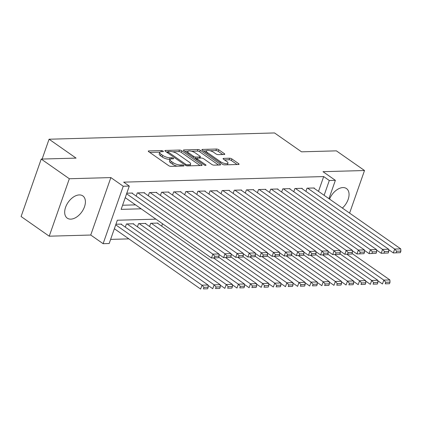 <?xml version="1.0" encoding="UTF-8"?>
<svg xmlns="http://www.w3.org/2000/svg" width="422" height="422" viewBox="0 0 422 422"><rect width="100%" height="100%" fill="white"/><g stroke="black" fill="none" stroke-linecap="round" stroke-linejoin="round"><path stroke-width="0.63" d="M163.077 151.076A1.197 0.39 19.3 0 0 161.468 150.559L148.829 150.912A1.709 0.559 19.3 0 0 148.317 151.118A1.709 0.559 19.3 0 0 148.744 151.72L168.621 165.619A1.709 0.559 19.3 0 0 170.91 166.358L183.554 166.004A1.197 0.39 19.3 0 0 183.913 165.862A1.197 0.39 19.3 0 0 183.612 165.44A1.197 0.39 19.3 0 0 182.009 164.923L180.373 164.97A5.47 1.788 19.3 0 1 173.031 162.607L171.374 161.447A5.47 1.788 19.3 0 1 170.024 159.532A5.47 1.788 19.3 0 1 171.648 158.867L173.284 158.825A1.197 0.39 19.3 0 0 173.642 158.677A1.197 0.39 19.3 0 0 173.347 158.261A1.197 0.39 19.3 0 0 171.738 157.744L170.103 157.786A5.47 1.788 19.3 0 1 162.76 155.423L161.104 154.262A5.47 1.788 19.3 0 1 159.753 152.353A5.47 1.788 19.3 0 1 161.378 151.688L163.013 151.64A1.197 0.39 19.3 0 0 163.372 151.498A1.197 0.39 19.3 0 0 163.077 151.076M342.379 208.067A13.578 8.35 125 0 0 346.478 188.56A13.578 8.35 125 0 0 342.938 187.574A13.578 8.35 125 0 0 329.561 199.1M79.283 194.922A13.578 8.35 125 0 0 66.702 204.717A13.578 8.35 125 0 0 67.262 218.158A13.578 8.35 125 0 0 70.801 219.139A13.578 8.35 125 0 0 83.382 209.344A13.578 8.35 125 0 0 82.823 195.903A13.578 8.35 125 0 0 79.283 194.922M224.256 154.473A1.709 0.559 19.3 0 0 224.762 154.267A1.709 0.559 19.3 0 0 224.34 153.666L218.765 149.768A1.709 0.559 19.3 0 0 216.47 149.029L202.428 149.42A1.709 0.559 19.3 0 0 201.922 149.625A1.709 0.559 19.3 0 0 202.344 150.227L222.22 164.126A1.709 0.559 19.3 0 0 224.515 164.865L238.557 164.475A1.709 0.559 19.3 0 0 239.063 164.269A1.709 0.559 19.3 0 0 238.641 163.667L231.905 158.957A1.709 0.559 19.3 0 0 229.61 158.218L223.602 158.387A1.709 0.559 19.3 0 0 223.096 158.593A1.709 0.559 19.3 0 0 223.518 159.189L226.857 161.526A4.573 1.498 19.3 0 1 227.991 163.124A4.573 1.498 19.3 0 1 225.026 163.53A4.573 1.498 19.3 0 1 220.49 161.705L207.408 152.553A4.573 1.498 19.3 0 1 206.274 150.955A4.573 1.498 19.3 0 1 209.238 150.548A4.573 1.498 19.3 0 1 213.775 152.374L215.953 153.903A1.709 0.559 19.3 0 0 218.248 154.642L224.256 154.473M318.499 191.366L323.685 176.57L329.308 180.505L335.369 180.336L328.949 198.672M41.219 159.078L69.34 178.743L49.226 236.193L21.1 216.523L41.219 159.078L76.065 158.108L49.068 139.223L274.537 132.946L301.535 151.825L336.387 150.854L364.513 170.525L322.994 171.68L335.369 180.336M49.226 236.193L90.741 235.033L110.859 177.588L69.34 178.743M110.859 177.588L123.235 186.244L129.296 186.076L121.14 209.365L141.154 208.806M323.685 176.57L123.672 182.14L129.296 186.076M181.761 150.796A1.709 0.559 19.3 0 0 179.466 150.058L165.424 150.448A1.709 0.559 19.3 0 0 164.918 150.659A1.709 0.559 19.3 0 0 165.34 151.255L185.216 165.155A1.709 0.559 19.3 0 0 187.51 165.893L201.552 165.503A1.709 0.559 19.3 0 0 202.059 165.297A1.709 0.559 19.3 0 0 201.637 164.701L181.761 150.796L181.217 152.353A1.709 0.559 19.3 0 0 178.923 151.614L172.645 151.788M183.929 149.937L197.971 149.546A1.709 0.559 19.3 0 1 200.26 150.285L220.142 164.184A1.709 0.559 19.3 0 1 220.564 164.78A1.709 0.559 19.3 0 1 220.052 164.991L214.044 165.155A1.709 0.559 19.3 0 1 211.749 164.416L203.689 158.778A1.709 0.559 19.3 0 0 201.394 158.039L197.412 158.15A1.709 0.559 19.3 0 0 196.9 158.361A1.709 0.559 19.3 0 0 197.322 158.957L205.714 164.828A1.197 0.39 19.3 0 1 206.01 165.245A1.197 0.39 19.3 0 1 205.24 165.35A1.197 0.39 19.3 0 1 204.053 164.87L183.844 150.738A1.709 0.559 19.3 0 1 183.422 150.142A1.709 0.559 19.3 0 1 183.929 149.937L183.686 150.622M349.595 213.115L364.513 170.525M132.334 193.397L132.455 193.044L126.8 193.202M144.456 193.06L144.577 192.706L137.303 192.907L136.19 196.093M156.578 192.722L156.699 192.369L149.43 192.569L148.312 195.755M168.7 192.385L168.821 192.031L161.552 192.232L160.434 195.418M180.822 192.047L180.943 191.693L173.674 191.894L172.556 195.08M192.944 191.709L193.065 191.356L185.796 191.556L184.678 194.742M205.066 191.372L205.187 191.018L197.918 191.219L196.8 194.405M217.188 191.034L217.309 190.681L210.04 190.881L208.922 194.067M229.31 190.697L229.431 190.343L222.162 190.544L221.044 193.73M241.431 190.359L241.553 190.005L234.284 190.206L233.166 193.392M253.553 190.021L253.675 189.668L246.406 189.868L245.287 193.054M265.675 189.684L265.797 189.33L258.528 189.531L257.409 192.717M277.797 189.346L277.919 188.993L270.65 189.193L269.531 192.379M289.919 189.009L290.041 188.655L282.772 188.856L281.653 192.042M302.041 188.671L302.163 188.317L294.894 188.518L293.775 191.704M122.586 205.234L135.531 204.87M305.897 191.366L307.016 188.18L314.284 187.98L314.163 188.333M110.627 239.39L128.884 238.878M121.457 224.446L121.583 224.093L115.923 224.251M125.318 227.147L126.431 223.961L133.705 223.755L133.579 224.108M137.44 226.809L138.553 223.623L145.827 223.417L145.701 223.771M149.562 226.472L150.675 223.285L157.949 223.08L157.823 223.433M161.684 226.134L162.517 223.744M49.068 139.223L42.126 159.052M155.955 219.155L117.332 220.231L109.177 243.52L103.116 243.689L123.235 186.244M90.741 235.033L103.116 243.689M324.128 195.302L329.308 180.505M159.753 152.353L159.21 153.903A5.47 1.788 19.3 0 0 160.56 155.818L161.104 154.262M170.145 159.326L169.56 159.342A5.47 1.788 19.3 0 1 162.217 156.973L160.56 155.818M170.024 159.532L169.48 161.088A5.47 1.788 19.3 0 0 170.831 162.998L171.374 161.447M177.193 166.184A5.47 1.788 19.3 0 1 172.487 164.158L170.831 162.998M159.875 152.142L149.752 152.426M200.081 165.545L181.217 152.353M167.824 151.92L166.352 151.962M168.283 151.493A1.197 0.39 19.3 0 0 167.924 151.64A1.197 0.39 19.3 0 0 168.22 152.057L185.669 164.258A1.197 0.39 19.3 0 0 187.273 164.78L188.998 164.728A5.47 1.788 19.3 0 0 190.628 164.068A5.47 1.788 19.3 0 0 189.272 162.153L177.345 153.814A5.47 1.788 19.3 0 0 170.008 151.445L168.283 151.493M189.958 165.825A5.47 1.788 19.3 0 0 190.085 165.619L190.628 164.068M184.852 151.445L187.911 151.361M191.493 151.261L197.427 151.097L197.971 149.546M218.585 165.028L199.717 151.836A1.709 0.559 19.3 0 0 197.427 151.097M195.323 152.928A4.573 1.498 19.3 0 0 190.786 151.102A4.573 1.498 19.3 0 0 187.827 151.509A4.573 1.498 19.3 0 0 188.961 153.107L193.571 156.33A1.709 0.559 19.3 0 0 195.866 157.068L199.849 156.958A1.709 0.559 19.3 0 0 200.36 156.752A1.709 0.559 19.3 0 0 199.933 156.156L195.323 152.928M187.827 151.509L187.284 153.059A4.573 1.498 19.3 0 0 187.262 153.133M195.106 158.619A1.709 0.559 19.3 0 0 195.317 158.625L195.866 157.068M196.821 158.582L195.317 158.625M206.274 150.955L205.73 152.506A4.573 1.498 19.3 0 0 205.714 152.579M227.395 164.786A4.573 1.498 19.3 0 0 227.447 164.68L227.991 163.124M237.09 164.517L231.362 160.508A1.709 0.559 19.3 0 0 229.067 159.769L224.525 159.896M222.79 154.515L218.221 151.319A1.709 0.559 19.3 0 0 215.927 150.58L210.082 150.744M206.326 150.849L203.357 150.934M114.362 228.724L200.629 289.054L201.99 285.172L115.718 224.842M120.977 224.114L208.051 285.003L208.194 287.218L203.953 287.335L203.409 288.891L207.65 288.769L208.194 287.218M207.65 288.769L203.409 288.891M203.953 287.335L201.99 285.172L208.051 285.003M131.849 193.06L218.923 253.954L212.862 254.123L211.506 258.006L218.527 257.721L219.071 256.165L214.83 256.286L214.286 257.837M125.234 197.67L211.506 258.006L218.527 257.721M126.595 193.793L212.862 254.123L214.83 256.286M219.071 256.165L218.923 253.954M208.078 285.451L212.751 288.717L214.112 284.834L127.038 223.945M133.099 223.776L220.173 284.665L220.316 286.881L216.075 286.997L215.531 288.553L219.772 288.432L220.316 286.881M219.772 288.432L215.531 288.553M216.075 286.997L214.112 284.834L220.173 284.665M220.2 285.114L224.873 288.379L226.234 284.497L139.16 223.607M145.221 223.438L232.295 284.328L232.438 286.543L228.196 286.659L227.653 288.215L231.894 288.094L232.438 286.543M231.894 288.094L227.653 288.215M228.196 286.659L226.234 284.497L232.295 284.328M232.322 284.776L236.995 288.041L238.356 284.159L151.282 223.27M157.343 223.101L244.417 283.99L244.56 286.206L240.318 286.322L239.775 287.878L244.016 287.757L244.56 286.206M244.016 287.757L239.775 287.878M240.318 286.322L238.356 284.159L244.417 283.99M244.443 284.439L249.117 287.704L250.478 283.821L213.479 257.947M218.707 257.198L256.539 283.653L256.681 285.868L252.44 285.984L251.897 287.54L256.138 287.419L256.681 285.868M256.138 287.419L251.897 287.54M252.44 285.984L250.478 283.821L256.539 283.653M143.971 192.722L231.045 253.617L224.984 253.786L223.628 257.668L230.649 257.383L231.193 255.827L226.952 255.948L226.408 257.499M218.955 254.397L223.628 257.668L230.649 257.383M137.91 192.891L224.984 253.786L226.952 255.948M231.193 255.827L231.045 253.617M156.093 192.385L243.167 253.279L237.106 253.448L235.75 257.33L242.771 257.045L243.315 255.489L239.074 255.611L238.53 257.162M231.077 254.06L235.75 257.33L242.771 257.045M150.032 192.553L237.106 253.448L239.074 255.611M243.315 255.489L243.167 253.279M168.214 192.047L255.289 252.942L249.228 253.11L247.872 256.993L254.893 256.708L255.437 255.152L251.195 255.273L250.652 256.824M243.199 253.722L247.872 256.993L254.893 256.708M162.153 192.216L249.228 253.11L251.195 255.273M255.437 255.152L255.289 252.942M180.336 191.709L267.411 252.604L261.35 252.773L259.994 256.655L267.015 256.37L267.559 254.814L263.317 254.935L262.774 256.486M255.321 253.385L259.994 256.655L267.015 256.37M174.275 191.878L261.35 252.773L263.317 254.935M267.559 254.814L267.411 252.604M256.565 284.101L261.239 287.366L262.6 283.484L225.601 257.61M230.829 256.861L268.661 283.315L268.803 285.53L264.562 285.647L264.019 287.203L268.26 287.081L268.803 285.53M268.26 287.081L264.019 287.203M264.562 285.647L262.6 283.484L268.661 283.315M192.458 191.372L279.533 252.266L273.472 252.435L272.116 256.318L279.137 256.033L279.68 254.477L275.439 254.598L274.896 256.149M267.442 253.047L272.116 256.318L279.137 256.033M186.397 191.541L273.472 252.435L275.439 254.598M279.68 254.477L279.533 252.266M268.687 283.763L273.361 287.029L274.722 283.146L237.723 257.272M242.951 256.523L280.783 282.977L280.925 285.193L276.684 285.309L276.141 286.865L280.382 286.744L280.925 285.193M280.382 286.744L276.141 286.865M276.684 285.309L274.722 283.146L280.783 282.977M204.58 191.034L291.655 251.929L285.594 252.098L284.238 255.98L291.259 255.695L291.802 254.139L287.561 254.26L287.018 255.811M279.564 252.709L284.238 255.98L291.259 255.695M198.519 191.203L285.594 252.098L287.561 254.26M291.802 254.139L291.655 251.929M280.809 283.426L285.483 286.691L286.844 282.809L249.845 256.935M255.073 256.186L292.905 282.64L293.047 284.855L288.806 284.971L288.263 286.527L292.504 286.406L293.047 284.855M292.504 286.406L288.263 286.527M288.806 284.971L286.844 282.809L292.905 282.64M216.702 190.697L303.777 251.591L297.716 251.76L296.36 255.642L303.381 255.357L303.924 253.801L299.683 253.923L299.14 255.474M291.686 252.372L296.36 255.642L303.381 255.357M210.641 190.865L297.716 251.76L299.683 253.923M303.924 253.801L303.777 251.591M292.931 283.088L297.605 286.353L298.966 282.471L261.967 256.597M267.195 255.848L305.027 282.302L305.169 284.518L300.928 284.634L300.385 286.19L304.626 286.069L305.169 284.518M304.626 286.069L300.385 286.19M300.928 284.634L298.966 282.471L305.027 282.302M228.824 190.359L315.899 251.254L309.838 251.422L308.482 255.305L315.503 255.02L316.046 253.464L311.805 253.585L311.262 255.136M303.808 252.034L308.482 255.305L315.503 255.02M222.763 190.528L309.838 251.422L311.805 253.585M316.046 253.464L315.899 251.254M305.053 282.751L309.727 286.016L311.088 282.133L274.089 256.26M279.317 255.51L317.149 281.965L317.297 284.18L313.05 284.296L312.507 285.852L316.748 285.731L317.297 284.18M316.748 285.731L312.507 285.852M313.05 284.296L311.088 282.133L317.149 281.965M240.946 190.021L328.021 250.916L321.96 251.085L320.604 254.967L327.625 254.682L328.168 253.126L323.927 253.247L323.384 254.798M315.93 251.697L320.604 254.967L327.625 254.682M234.885 190.19L321.96 251.085L323.927 253.247M328.168 253.126L328.021 250.916M317.175 282.413L321.849 285.678L323.21 281.796L286.211 255.922M291.438 255.173L329.271 281.627L329.418 283.842L325.172 283.959L324.629 285.515L328.87 285.393L329.418 283.842M328.87 285.393L324.629 285.515M325.172 283.959L323.21 281.796L329.271 281.627M253.068 189.684L340.143 250.578L334.082 250.747L332.726 254.63L339.747 254.345L340.29 252.789L336.049 252.91L335.506 254.461M328.052 251.359L332.726 254.63L339.747 254.345M247.007 189.853L334.082 250.747L336.049 252.91M340.29 252.789L340.143 250.578M329.297 282.075L333.971 285.341L335.332 281.458L298.333 255.584M303.56 254.835L341.393 281.289L341.54 283.505L337.294 283.621L336.751 285.177L340.992 285.056L341.54 283.505M340.992 285.056L336.751 285.177M337.294 283.621L335.332 281.458L341.393 281.289M265.19 189.346L352.264 250.241L346.204 250.41L344.848 254.292L351.869 254.007L352.412 252.451L348.171 252.572L347.628 254.123M340.174 251.021L344.848 254.292L351.869 254.007M259.129 189.515L346.204 250.41L348.171 252.572M352.412 252.451L352.264 250.241M341.419 281.738L346.093 285.003L347.454 281.121L310.455 255.247M315.682 254.498L353.515 280.952L353.662 283.167L349.416 283.283L348.873 284.839L353.114 284.718L353.662 283.167M353.114 284.718L348.873 284.839M349.416 283.283L347.454 281.121L353.515 280.952M277.312 189.009L364.386 249.903L358.325 250.072L356.97 253.954L363.991 253.669L364.534 252.113L360.293 252.235L359.75 253.786M352.296 250.684L356.97 253.954L363.991 253.669M271.251 189.177L358.325 250.072L360.293 252.235M364.534 252.113L364.386 249.903M289.434 188.671L376.508 249.566L370.447 249.734L369.092 253.617L376.113 253.332L376.656 251.776L372.415 251.897L371.872 253.448M364.418 250.346L369.092 253.617L376.113 253.332M283.373 188.84L370.447 249.734L372.415 251.897M376.656 251.776L376.508 249.566M301.556 188.333L388.63 249.228L382.569 249.397L381.214 253.279L388.235 252.994L388.778 251.438L384.537 251.559L383.994 253.11M376.54 250.009L381.214 253.279L388.235 252.994M295.495 188.502L382.569 249.397L384.537 251.559M388.778 251.438L388.63 249.228M353.541 281.4L358.215 284.665L359.576 280.783L322.577 254.909M327.804 254.16L365.637 280.614L365.784 282.83L361.538 282.946L360.995 284.502L365.236 284.381L365.784 282.83M365.236 284.381L360.995 284.502M361.538 282.946L359.576 280.783L365.637 280.614M365.663 281.063L370.337 284.328L371.698 280.445L334.699 254.571M339.926 253.822L377.759 280.277L377.906 282.492L373.66 282.608L373.117 284.164L377.358 284.043L377.906 282.492M377.358 284.043L373.117 284.164M373.66 282.608L371.698 280.445L377.759 280.277M377.785 280.725L382.459 283.99L383.82 280.108L346.821 254.234M352.048 253.485L389.881 279.939L390.028 282.154L385.782 282.271L385.239 283.827L389.48 283.705L390.028 282.154M389.48 283.705L385.239 283.827M385.782 282.271L383.82 280.108L389.881 279.939M313.683 187.996L400.752 248.89L394.691 249.059L393.336 252.942L400.357 252.657L400.9 251.101L396.659 251.222L396.116 252.773M388.662 249.671L393.336 252.942L400.357 252.657M307.617 188.165L394.691 249.059L396.659 251.222M400.9 251.101L400.752 248.89M161.067 151.704L161.468 150.559M181.613 166.062L182.009 164.923M171.337 158.888L171.738 157.744M162.217 156.973L162.76 155.423M169.56 159.342L170.103 157.786M172.487 164.158L173.031 162.607M179.978 166.104L180.373 164.97M148.586 151.598L148.829 150.912M201.352 165.508L201.637 164.701M165.187 151.139L165.424 150.448M178.923 151.614L179.466 150.058M167.882 153.033L168.22 152.057M185.327 165.229L185.669 164.258M186.904 165.835L187.273 164.78M188.602 165.867L188.998 164.728M199.717 151.836L200.26 150.285M219.857 164.997L220.142 164.184M196.984 159.933L197.322 158.957M205.519 165.387L205.714 164.828M188.618 154.083L188.961 153.107M193.229 157.306L193.571 156.33M199.453 158.097L199.849 156.958M207.065 153.529L207.408 152.553M220.152 162.676L220.49 161.705M223.365 159.073L223.602 158.387M229.067 159.769L229.61 158.218M231.362 160.508L231.905 158.957M238.356 164.48L238.641 163.667M202.191 150.105L202.428 149.42M215.927 150.58L216.47 149.029M218.221 151.319L218.765 149.768M224.056 154.478L224.34 153.666M167.523 152.785L167.924 151.64M196.478 159.574L196.9 158.361M199.891 158.081L200.36 156.752"/></g></svg>

